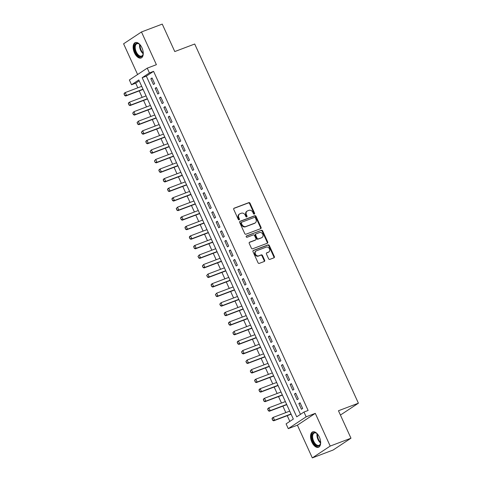 <?xml version="1.0" encoding="UTF-8"?>
<svg xmlns="http://www.w3.org/2000/svg" width="482" height="482" viewBox="0 0 482 482"><rect width="100%" height="100%" fill="white"/><g stroke="black" fill="none" stroke-linecap="round" stroke-linejoin="round"><path stroke-width="0.72" d="M254.327 214.098A0.723 0.609 56.5 0 0 254.598 213.231L250.056 203.265A1.036 0.868 56.5 0 0 248.814 202.639L234.132 208.194A1.036 0.868 56.5 0 0 233.746 209.441L238.283 219.406A0.723 0.609 56.5 0 0 239.427 218.973L238.837 217.683A3.314 2.772 56.5 0 1 239.62 213.93A3.314 2.772 56.5 0 1 240.084 213.695L241.307 213.231A3.314 2.772 56.5 0 1 245.284 215.243L245.868 216.532A0.723 0.609 56.5 0 0 247.013 216.099L246.423 214.809A3.314 2.772 56.5 0 1 247.206 211.056A3.314 2.772 56.5 0 1 247.67 210.821L248.893 210.357A3.314 2.772 56.5 0 1 252.869 212.369L253.454 213.659A0.723 0.609 56.5 0 0 254.327 214.098M254.135 214.135A0.723 0.609 56.5 0 0 254.116 213.55L249.574 203.585A1.036 0.868 56.5 0 0 248.332 202.958L233.794 208.459M238.964 219.876A0.723 0.609 56.5 0 0 238.945 219.292L238.355 218.003L238.837 217.683M246.549 217.008A0.723 0.609 56.5 0 0 246.531 216.418L245.941 215.129L246.423 214.809M319.367 437.078A8.23 4.44 -110.7 0 0 312.685 431.872A8.23 4.44 -110.7 0 0 311.83 442.06A8.23 4.44 -110.7 0 0 318.512 447.266A8.23 4.44 -110.7 0 0 319.367 437.078M141.967 47.802A8.23 4.44 -110.7 0 0 135.285 42.597A8.23 4.44 -110.7 0 0 134.43 52.791A8.23 4.44 -110.7 0 0 141.112 57.991A8.23 4.44 -110.7 0 0 141.967 47.802M268.601 258.75A1.036 0.868 56.5 0 0 269.842 259.376L273.963 257.816A1.036 0.868 56.5 0 0 274.348 256.575L269.311 245.507A1.036 0.868 56.5 0 0 268.064 244.88L253.381 250.435A1.036 0.868 56.5 0 0 252.996 251.682L258.039 262.75A1.036 0.868 56.5 0 0 259.28 263.377L264.257 261.491A1.036 0.868 56.5 0 0 264.642 260.244L262.485 255.514A1.036 0.868 56.5 0 0 261.244 254.882L258.774 255.815A2.772 2.314 56.5 0 1 255.568 254.363A2.772 2.314 56.5 0 1 256.105 250.995A2.772 2.314 56.5 0 1 256.49 250.803L266.154 247.139A2.772 2.314 56.5 0 1 269.366 248.592A2.772 2.314 56.5 0 1 268.829 251.959A2.772 2.314 56.5 0 1 268.444 252.158L266.829 252.767A1.036 0.868 56.5 0 0 266.444 254.014L268.601 258.75M303.973 412.044L306.148 416.822L288.266 428.643L286.091 423.865L293.339 419.075L138.792 79.952L131.544 84.742L129.369 79.97L147.251 68.143L149.426 72.921L142.178 77.716L296.725 416.834L303.973 412.044L308.125 410.471L153.577 71.348L149.426 72.921M147.251 68.143L156.391 64.684L141.479 31.963L162.253 24.1L174.767 51.562L194.716 44.013L358.403 403.199L338.46 410.748L350.974 438.21L330.2 446.079L315.288 413.357L306.148 416.822M260.672 228.655A1.036 0.868 56.5 0 0 261.063 227.408L256.02 216.346A1.036 0.868 56.5 0 0 254.773 215.719L240.096 221.274A1.036 0.868 56.5 0 0 239.705 222.521L244.748 233.589A1.036 0.868 56.5 0 0 245.989 234.216L260.672 228.655M262.666 230.926L267.709 241.994A1.036 0.868 56.5 0 1 267.317 243.235L252.634 248.796A1.036 0.868 56.5 0 1 251.393 248.17L249.236 243.434A1.036 0.868 56.5 0 1 249.622 242.187L255.574 239.934A1.036 0.868 56.5 0 0 255.966 238.686L254.532 235.541A1.036 0.868 56.5 0 0 253.291 234.915L247.091 237.265A0.723 0.609 56.5 0 1 246.495 235.951L261.419 230.3A1.036 0.868 56.5 0 1 262.666 230.926L262.178 231.246L267.221 242.313L267.709 241.994M350.974 438.21L333.092 450.037L312.318 457.9L330.2 446.079M141.479 31.963L123.597 43.79L137.605 74.523M289.176 409.947L289.718 411.128L273.252 417.364L274.559 420.226L291.026 413.996M291.116 414.207L291.791 415.677M284.826 400.391L285.362 401.578L268.902 407.808L270.203 410.676L286.67 404.44M268.438 410.604L267.781 409.176L268.293 410.7L270.203 410.676L269.336 411.248L286.766 404.651L287.441 406.121M280.47 390.842L281.012 392.023L264.546 398.259L265.853 401.12L282.319 394.891M264.082 401.054L263.431 399.62L263.937 401.151L265.853 401.12L264.98 401.699L282.416 395.095L283.085 396.572M276.12 381.286L276.656 382.473L260.19 388.703L261.497 391.571L277.963 385.335M259.732 391.498L259.075 390.071L259.587 391.595L261.497 391.571L260.629 392.143L278.06 385.546L278.729 387.016M271.764 371.736L272.306 372.917L255.84 379.153L257.147 382.015L273.613 375.785M255.376 381.949L254.725 380.515L255.231 382.045L257.147 382.015L256.273 382.594L273.704 375.99L274.378 377.466M267.414 362.181L267.95 363.362L251.483 369.598L252.791 372.466L269.257 366.23M251.02 372.393L250.369 370.965L250.875 372.49L252.791 372.466L251.923 373.038L269.354 366.441L270.022 367.911M263.058 352.631L263.594 353.812L247.133 360.042L248.441 362.91L264.907 356.68M246.67 362.844L246.019 361.41L246.525 362.94L248.441 362.91L247.567 363.488L264.998 356.885L265.672 358.361M258.701 343.076L259.244 344.256L242.777 350.492L244.085 353.36L260.551 347.124M242.313 353.288L241.663 351.86L242.169 353.384L244.085 353.36L243.217 353.933L260.648 347.335L261.316 348.805M254.351 333.526L254.888 334.707L238.427 340.937L239.729 343.805L256.195 337.569M237.963 343.738L237.307 342.304L237.819 343.835L239.729 343.805L238.861 344.383L256.291 337.78L256.966 339.256M249.995 323.97L250.538 325.151L234.071 331.387L235.379 334.255L251.845 328.019M233.607 334.183L232.957 332.755L233.463 334.279L235.379 334.255L234.511 334.827L251.941 328.23L252.61 329.7M245.645 314.421L246.182 315.602L229.721 321.831L231.023 324.699L247.489 318.463M229.257 324.633L228.601 323.199L229.113 324.729L231.023 324.699L230.155 325.278L247.585 318.674L248.26 320.15M241.289 304.865L241.831 306.046L225.365 312.282L226.673 315.15L243.139 308.914M224.901 315.077L224.251 313.643L224.757 315.174L226.673 315.15L225.799 315.722L243.235 309.125L243.904 310.595M236.939 295.315L237.475 296.496L221.009 302.726L222.316 305.594L238.783 299.358M220.551 305.528L219.894 304.094L220.401 305.624L222.316 305.594L221.449 306.172L238.879 299.569L239.548 301.045M232.583 285.76L233.119 286.941M215.4 294.635L216.195 295.972L215.4 294.635L216.659 293.177L217.966 296.044L217.093 296.617L234.523 290.019L235.198 291.49M228.227 276.21L228.769 277.391L212.303 283.621L213.61 286.489L230.077 280.253M211.839 286.422L211.188 284.989L211.694 286.519L213.61 286.489L212.743 287.061L230.173 280.464L230.842 281.94M223.877 266.654L224.413 267.835M206.688 275.529L207.489 276.867L206.688 275.529L207.953 274.071L209.26 276.933L208.387 277.512L225.817 270.914L226.492 272.384M219.521 257.105L220.063 258.286L203.597 264.516L204.904 267.383L221.371 261.148M221.461 261.358L222.136 262.835M215.171 247.549L215.707 248.73M197.982 256.424L198.783 257.762L197.982 256.424L199.247 254.966L200.548 257.828L199.681 258.406L217.111 251.809L217.786 253.279M210.815 238L211.357 239.18L194.891 245.41L196.198 248.278L212.664 242.042M212.755 242.253L213.43 243.729M206.465 228.444L207.001 229.625L190.541 235.861L191.842 238.723L208.308 232.493M190.077 238.656L189.42 237.222L189.932 238.753L191.842 238.723L190.974 239.301L208.405 232.704L209.08 234.174M202.109 218.888L202.651 220.075L186.185 226.305L187.492 229.173L203.958 222.937M204.049 223.148L204.723 224.624M197.759 209.339L198.295 210.52L181.828 216.755L183.136 219.617L199.602 213.387M181.365 219.551L180.714 218.117L181.22 219.647L183.136 219.617L182.268 220.196L199.699 213.598L200.367 215.068M193.403 199.783L193.939 200.97L177.478 207.2L178.786 210.068L195.252 203.832M177.015 210.001L176.364 208.567L176.87 210.098L178.786 210.068L177.912 210.64L195.343 204.043L196.017 205.519M189.046 190.233L189.589 191.414L173.122 197.65L174.43 200.512L190.896 194.282M172.658 200.446L172.008 199.012L172.514 200.542L174.43 200.512L173.562 201.09L190.993 194.493L191.661 195.963M184.696 180.678L185.233 181.865L168.772 188.094L170.074 190.962L186.54 184.727M168.308 190.896L167.652 189.462L168.164 190.993L170.074 190.962L169.206 191.535L186.636 184.937L187.311 186.413M180.34 171.128L180.883 172.309L164.416 178.545L165.724 181.407L182.19 175.177M163.952 181.34L163.302 179.907L163.808 181.437L165.724 181.407L164.856 181.985L182.286 175.388L182.955 176.858M175.99 161.572L176.526 162.759L160.066 168.989L161.368 171.857L177.834 165.621M159.602 171.791L158.946 170.357L159.458 171.881L161.368 171.857L160.5 172.429L177.93 165.832L178.605 167.308M154.451 160.898L155.102 162.332L154.451 160.898L155.71 159.44L172.176 153.204L171.64 152.023M154.595 160.801L155.71 159.44L157.018 162.301L156.144 162.88L173.58 156.276L174.249 157.753M167.284 142.467L167.82 143.654M150.095 151.348L150.896 152.686L150.095 151.348L151.354 149.884L152.661 152.752L151.794 153.324L169.224 146.727L169.893 148.197M162.928 132.918L163.47 134.098L147.004 140.334L148.311 143.196L164.778 136.966M164.868 137.177L165.543 138.647M158.578 123.362L159.114 124.549L142.648 130.779L143.955 133.647L160.422 127.411M142.184 133.574L141.533 132.146L142.039 133.671L143.955 133.647L143.088 134.219L160.518 127.622L161.187 129.092M154.222 113.812L154.758 114.993L138.298 121.229L139.605 124.091L156.066 117.861M137.834 124.025L137.183 122.591L137.689 124.121L139.605 124.091L138.732 124.669L156.162 118.066L156.837 119.542M149.866 104.257L150.408 105.444L133.942 111.673L135.249 114.541L151.716 108.305M133.478 114.469L132.827 113.041L133.333 114.565L135.249 114.541L134.382 115.114L151.812 108.516L152.481 109.986M145.516 94.707L146.052 95.888L129.592 102.124L130.893 104.986L147.359 98.756M129.128 104.919L128.471 103.485L128.983 105.016L130.893 104.986L130.026 105.564L147.456 98.961L148.131 100.437M154.65 83.693L152.035 77.964L150.83 78.759L153.439 84.495L154.65 83.693M159 93.249L156.391 87.513L155.18 88.314L157.795 94.044L159 93.249M163.356 102.799L160.741 97.069L159.536 97.864L162.145 103.6L163.356 102.799M167.706 112.354L165.097 106.618L163.886 107.42L166.501 113.15L167.706 112.354M172.062 121.904L169.447 116.174L168.242 116.975L170.851 122.705L172.062 121.904M176.412 131.459L173.803 125.724L172.592 126.525L175.207 132.255L176.412 131.459M180.768 141.009L178.153 135.279L176.948 136.081L179.557 141.81L180.768 141.009M185.124 150.565L182.509 144.829L181.298 145.63L183.913 151.36L185.124 150.565M189.474 160.114L186.865 154.385L185.654 155.186L188.269 160.916L189.474 160.114M193.83 169.67L191.215 163.94L190.01 164.736L192.619 170.465L193.83 169.67M198.18 179.22L195.572 173.49L194.36 174.291L196.975 180.021L198.18 179.22M202.536 188.775L199.922 183.046L198.717 183.841L201.325 189.571L202.536 188.775M206.886 198.325L204.278 192.595L203.067 193.396L205.681 199.126L206.886 198.325M211.243 207.881L208.628 202.151L207.423 202.946L210.032 208.676L211.243 207.881M215.593 217.43L212.984 211.7L211.773 212.502L214.388 218.232L215.593 217.43M219.949 226.986L217.334 221.256L216.129 222.051L218.738 227.787L219.949 226.986M224.305 236.535L221.69 230.806L220.479 231.607L223.094 237.337L224.305 236.535M228.655 246.091L226.046 240.361L224.835 241.157L227.45 246.892L228.655 246.091M233.011 255.641L230.396 249.911L229.191 250.712L231.8 256.442L233.011 255.641M237.361 265.196L234.752 259.467L233.541 260.262L236.156 265.998L237.361 265.196M241.717 274.746L239.102 269.016L237.897 269.818L240.506 275.547L241.717 274.746M246.067 284.302L243.458 278.572L242.247 279.367L244.862 285.103L246.067 284.302M250.423 293.857L247.808 288.122L246.603 288.923L249.212 294.653L250.423 293.857M254.773 303.407L252.164 297.677L250.953 298.472L253.568 304.208L254.773 303.407M259.129 312.963L256.52 307.227L255.309 308.028L257.924 313.758L259.129 312.963M263.485 322.512L260.87 316.782L259.665 317.578L262.274 323.314L263.485 322.512M267.835 332.068L265.227 326.332L264.016 327.133L266.63 332.863L267.835 332.068M272.191 341.618L269.577 335.888L268.372 336.683L270.98 342.419L272.191 341.618M276.541 351.173L273.933 345.437L272.722 346.239L275.336 351.968L276.541 351.173M280.898 360.723L278.283 354.993L277.078 355.788L279.687 361.524L280.898 360.723M285.248 370.278L282.639 364.543L281.428 365.344L284.043 371.074L285.248 370.278M289.604 379.828L286.989 374.098L285.784 374.894L288.393 380.629L289.604 379.828M293.96 389.384L291.345 383.648L290.134 384.449L292.749 390.179L293.96 389.384M298.31 398.933L295.701 393.204L294.49 393.999L297.105 399.735L298.31 398.933M153.577 71.348L146.329 76.138L300.467 414.357M298.846 403.555L301.455 409.284L302.666 408.489L300.051 402.753L298.846 403.555L300.184 403.048M139.202 80.855L135.701 83.169L137.81 87.808M139.214 90.881L142.166 97.358M143.564 100.437L146.516 106.914M147.92 109.986L150.872 116.463M152.276 119.542L155.228 126.019M156.626 129.092L159.578 135.569M160.982 138.647L163.934 145.124M165.332 148.197L168.284 154.674M169.688 157.753L172.64 164.229M174.038 167.302L176.99 173.785M178.394 176.858L181.346 183.335M182.75 186.407L185.697 192.89M187.1 195.963L190.053 202.44M191.456 205.519L194.409 211.996M195.806 215.068L198.759 221.545M200.163 224.624L203.115 231.101M204.513 234.174L207.465 240.651M208.869 243.729L211.821 250.206M213.219 253.279L216.171 259.756M217.575 262.835L220.527 269.311M221.931 272.384L224.877 278.861M226.281 281.94L229.233 288.417M230.637 291.49L233.589 297.966M234.987 301.045L237.939 307.522M239.343 310.595L242.295 317.072M243.693 320.15L246.645 326.627M248.049 329.7L251.002 336.177M252.399 339.256L255.352 345.733M256.755 348.805L259.708 355.282M261.111 358.361L264.064 364.838M265.462 367.911L268.414 374.387M269.818 377.466L272.77 383.943M274.168 387.016L277.12 393.493M278.524 396.572L281.476 403.048M282.874 406.121L285.826 412.598M287.23 415.677L289.833 421.389M141.16 85.151L141.702 86.338L125.236 92.568L126.543 95.436L143.009 89.2M124.772 95.364L124.121 93.936L124.627 95.46L126.543 95.436L125.669 96.008L143.106 89.411L143.775 90.881M340.425 415.056L358.403 403.199M315.288 413.357L297.406 425.184L312.318 457.9M297.406 425.184L288.266 428.643M135.701 83.169L131.544 84.742M146.329 76.138L142.178 77.716M150.83 78.759L152.167 78.253M155.18 88.314L156.523 87.808M159.536 97.864L160.874 97.358M163.886 107.42L165.23 106.914M168.242 116.975L169.58 116.463M172.592 126.525L173.936 126.019M176.948 136.081L178.286 135.569M181.298 145.63L182.642 145.124M185.654 155.186L186.998 154.674M190.01 164.736L191.348 164.229M194.36 174.291L195.704 173.779M198.717 183.841L200.054 183.335M203.067 193.396L204.41 192.884M207.423 202.946L208.76 202.44M211.773 212.502L213.116 211.99M216.129 222.051L217.466 221.545M220.479 231.607L221.822 231.095M224.835 241.157L226.178 240.651M229.191 250.712L230.529 250.2M233.541 260.262L234.885 259.756M237.897 269.818L239.235 269.311M242.247 279.367L243.591 278.861M246.603 288.923L247.941 288.417M250.953 298.472L252.297 297.966M255.309 308.028L256.653 307.522M259.665 317.578L261.003 317.072M264.016 327.133L265.359 326.627M268.372 336.683L269.709 336.177M272.722 346.239L274.065 345.733M277.078 355.788L278.415 355.282M281.428 365.344L282.771 364.838M285.784 374.894L287.121 374.387M290.134 384.449L291.477 383.943M294.49 393.999L295.834 393.493M247.206 211.056L246.724 211.375A3.314 2.772 56.5 0 0 245.941 215.129M239.62 213.93L239.138 214.249A3.314 2.772 56.5 0 0 238.355 218.003M260.533 228.709A1.036 0.868 56.5 0 0 260.575 227.733L255.538 216.665A1.036 0.868 56.5 0 0 254.291 216.038L239.753 221.539M255.346 217.81A0.723 0.609 56.5 0 0 254.478 217.37L241.59 222.25A0.723 0.609 56.5 0 0 241.319 223.124L241.94 224.479A3.314 2.772 56.5 0 0 245.916 226.492L254.725 223.16A3.314 2.772 56.5 0 0 255.183 222.925A3.314 2.772 56.5 0 0 255.966 219.171L255.346 217.81M241.108 222.57A0.723 0.609 56.5 0 0 240.831 223.443L241.319 223.124M255.183 222.925L254.701 223.244A3.314 2.772 56.5 0 1 254.243 223.479L245.428 226.811A3.314 2.772 56.5 0 1 241.452 224.799L240.831 223.443M267.173 243.29A1.036 0.868 56.5 0 0 267.221 242.313M249.284 242.452L255.092 240.253A1.036 0.868 56.5 0 0 255.364 240.072M246.224 236.186L261.419 230.3M261.756 237.59A2.772 2.314 56.5 0 0 262.142 237.397A2.772 2.314 56.5 0 0 262.678 234.029A2.772 2.314 56.5 0 0 259.473 232.577L256.062 233.866A1.036 0.868 56.5 0 0 255.677 235.114L257.105 238.253A1.036 0.868 56.5 0 0 258.352 238.879L261.274 237.909A2.772 2.314 56.5 0 0 261.66 237.716L262.142 237.397M255.581 234.186A1.036 0.868 56.5 0 0 255.195 235.433L255.677 235.114M261.274 237.909L257.87 239.199A1.036 0.868 56.5 0 1 256.623 238.572L255.195 235.433M262.178 231.246A1.036 0.868 56.5 0 0 260.937 230.619M268.829 251.959L268.341 252.279A2.772 2.314 56.5 0 1 267.956 252.478L266.492 253.032M256.105 250.995L255.623 251.315A2.772 2.314 56.5 0 0 255.086 254.683A2.772 2.314 56.5 0 0 258.292 256.135L258.774 255.815M264.112 261.545A1.036 0.868 56.5 0 0 264.16 260.563L262.003 255.834A1.036 0.868 56.5 0 0 260.762 255.201L258.292 256.135M273.818 257.87A1.036 0.868 56.5 0 0 273.866 256.894L268.823 245.826A1.036 0.868 56.5 0 0 267.582 245.199L253.044 250.7M123.976 94.032L124.368 93.14L125.236 92.568L124.121 93.936M124.627 95.46L125.669 96.008M143.25 52.809A7.122 3.844 69.3 0 1 143.1 54.285A7.122 3.844 69.3 0 1 139.882 56.737A7.122 3.844 69.3 0 1 135.599 52.201A7.122 3.844 69.3 0 1 134.93 44.844A7.122 3.844 69.3 0 1 139.226 44.055A7.122 3.844 69.3 0 1 140.322 45.067M139.425 44.211A6.597 3.561 -110.7 0 0 136.942 43.717A6.597 3.561 -110.7 0 0 136.255 51.881A6.597 3.561 -110.7 0 0 141.612 56.057A6.597 3.561 -110.7 0 0 143.148 54.044M142.515 49.176A5.194 2.802 69.3 0 1 142.172 48.278M135.804 42.464A8.176 4.41 -110.7 0 0 135.117 52.52A8.176 4.41 -110.7 0 0 141.588 57.75M320.657 442.084A7.122 3.844 69.3 0 1 320.506 443.561A7.122 3.844 69.3 0 1 320.44 443.826A7.122 3.844 69.3 0 1 314.909 444.41A7.122 3.844 69.3 0 1 312.089 434.812A7.122 3.844 69.3 0 1 316.632 433.33A7.122 3.844 69.3 0 1 317.722 434.342M320.548 443.332A6.597 3.561 -110.7 0 0 320.548 443.313A6.597 3.561 -110.7 0 1 319.018 445.332A6.597 3.561 -110.7 0 1 314.264 442.307A6.597 3.561 -110.7 0 1 312.812 434.987A6.597 3.561 -110.7 0 1 314.342 432.993A6.597 3.561 -110.7 0 1 316.831 433.481M313.204 431.739A8.176 4.41 -110.7 0 0 311.468 434.143A8.176 4.41 -110.7 0 0 313.186 443.085A8.176 4.41 -110.7 0 0 318.994 447.025M319.915 438.445A5.194 2.802 69.3 0 1 319.578 437.554M128.326 103.582L128.718 102.696L129.592 102.124L128.471 103.485M128.983 105.016L130.026 105.564M132.683 113.137L133.942 111.673L132.827 113.041M133.333 114.565L134.382 115.114M137.033 122.687L138.298 121.229L137.183 122.591M137.689 124.121L138.732 124.669M141.389 132.243L142.648 130.779L141.533 132.146M142.039 133.671L143.088 134.219M146.54 143.13L145.889 141.696L146.395 143.226L148.311 143.196L147.438 143.775L164.868 137.171M145.745 141.792L146.136 140.907L147.004 140.334L145.889 141.696M146.395 143.226L147.438 143.775M150.896 152.686L152.661 152.752L169.128 146.516M167.82 143.648L151.354 149.884L150.239 151.252M150.752 152.776L151.794 153.324M155.246 162.235L157.018 162.301L173.484 156.072M155.102 162.332L156.144 162.88M158.801 170.453L159.193 169.568L160.066 168.989L158.946 170.357M159.458 171.881L160.5 172.429M163.157 180.003L163.549 179.117L164.416 178.545L163.302 179.907M163.808 181.437L164.856 181.985M167.507 189.559L167.899 188.673L168.772 188.094L167.652 189.462M168.164 190.993L169.206 191.535M171.863 199.108L172.255 198.223L173.122 197.65L172.008 199.012M172.514 200.542L173.562 201.09M176.213 208.664L177.478 207.2L176.364 208.567M176.87 210.098L177.912 210.64M180.569 218.213L180.961 217.328L181.828 216.755L180.714 218.117M181.22 219.647L182.268 220.196M185.721 229.107L185.07 227.673L185.576 229.203L187.492 229.173L186.618 229.745L204.055 223.148M184.925 227.769L185.317 226.883L186.185 226.305L185.07 227.673M185.576 229.203L186.618 229.745M189.275 237.319L189.667 236.433L190.541 235.861L189.42 237.222M189.932 238.753L190.974 239.301M194.427 248.212L193.776 246.778L194.282 248.308L196.198 248.278L195.324 248.851L212.761 242.253M193.631 246.874L194.023 245.989L194.891 245.41L193.776 246.778M194.282 248.308L195.324 248.851M198.783 257.762L200.548 257.828L217.014 251.598M215.713 248.73L199.247 254.966L198.126 256.328M198.638 257.858L199.681 258.406M203.133 267.317L202.482 265.883L202.988 267.414L204.904 267.383L204.037 267.956L221.467 261.358M202.338 265.98L203.597 264.516L202.482 265.883M202.988 267.414L204.037 267.956M207.489 276.867L209.26 276.933L225.721 270.703M224.419 267.835L207.953 274.071L206.832 275.433M207.344 276.963L208.387 277.512M211.044 285.085L211.435 284.199L212.303 283.621L211.188 284.989M211.694 286.519L212.743 287.061M216.195 295.972L217.966 296.044L234.433 289.809M233.125 286.941L216.659 293.177L215.544 294.538M216.05 296.069L217.093 296.617M219.75 304.19L221.009 302.726L219.894 304.094M220.401 305.624L221.449 306.172M224.106 313.74L224.498 312.854L225.365 312.282L224.251 313.643M224.757 315.174L225.799 315.722M228.456 323.295L228.848 322.41L229.721 321.831L228.601 323.199M229.113 324.729L230.155 325.278M232.812 332.845L234.071 331.387L232.957 332.755M233.463 334.279L234.511 334.827M237.162 342.401L237.554 341.515L238.427 340.937L237.307 342.304M237.819 343.835L238.861 344.383M241.518 351.95L242.777 350.492L241.663 351.86M242.169 353.384L243.217 353.933M245.868 361.506L247.133 360.042L246.019 361.41M246.525 362.94L247.567 363.488M250.224 371.056L251.483 369.598L250.369 370.965M250.875 372.49L251.923 373.038M254.58 380.611L254.972 379.726L255.84 379.153L254.725 380.515M255.231 382.045L256.273 382.594M258.93 390.167L259.322 389.281L260.19 388.703L259.075 390.071M259.587 391.595L260.629 392.143M263.286 399.717L263.678 398.831L264.546 398.259L263.431 399.62M263.937 401.151L264.98 401.699M267.637 409.272L268.028 408.387L268.902 407.808L267.781 409.176M268.293 410.7L269.336 411.248M272.788 420.159L272.137 418.725L272.643 420.256L274.559 420.226L273.692 420.804L291.122 414.201M271.993 418.822L272.384 417.936L273.252 417.364L272.137 418.725M272.643 420.256L273.692 420.804M254.116 213.55L254.598 213.231M238.945 219.292L239.427 218.973M246.531 216.418L247.013 216.099M248.332 202.958L248.814 202.639M249.574 203.585L250.056 203.265M254.291 216.038L254.773 215.719M255.538 216.665L256.02 216.346M260.575 227.733L261.063 227.408M241.452 224.799L241.94 224.479M245.428 226.811L245.916 226.492M254.243 223.479L254.725 223.16M255.092 240.253L255.574 239.934M256.623 238.572L257.105 238.253M257.87 239.199L258.352 238.879M267.956 252.478L268.444 252.158M260.762 255.201L261.244 254.882M262.003 255.834L262.485 255.514M264.16 260.563L264.642 260.244M267.582 245.199L268.064 244.88M268.823 245.826L269.311 245.507M273.866 256.894L274.348 256.575M143.196 53.737A6.597 3.561 69.3 0 1 140.587 50.242A6.597 3.561 69.3 0 1 139.666 44.41M140.129 44.856A6.38 3.44 -110.7 0 0 141.099 50.026A6.38 3.44 -110.7 0 0 143.244 53.086M320.596 443.006A6.597 3.561 69.3 0 1 317.066 433.686M317.536 434.131A6.38 3.44 -110.7 0 0 320.651 442.362M241.006 222.618L241.488 222.298M255.237 240.175L255.719 239.855M255.436 234.258L255.918 233.939"/></g></svg>
